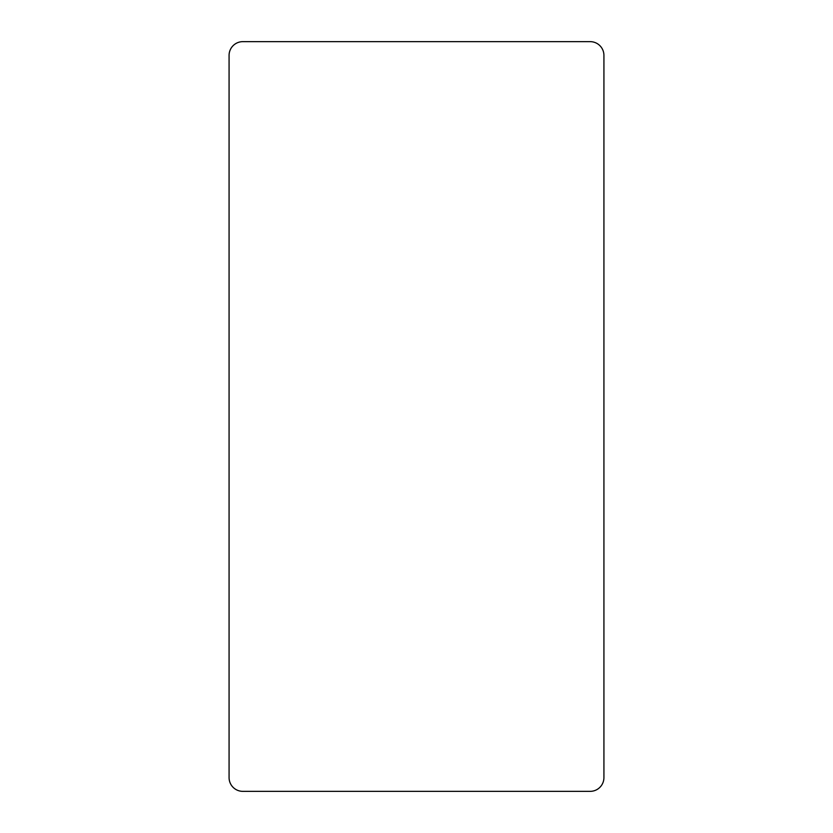<?xml version="1.0" encoding="UTF-8"?>
<svg xmlns="http://www.w3.org/2000/svg" width="833" height="833" viewBox="0 0 833 833"><rect width="100%" height="100%" fill="white"/><g stroke="black" fill="none" stroke-linecap="round" stroke-linejoin="round"><path stroke-width="1.25" d="M229.075 777.606A13.744 13.744 0 0 0 242.819 791.35L590.18 791.35A13.744 13.744 0 0 0 603.925 777.606L603.925 55.395A13.744 13.744 0 0 0 590.18 41.65L242.819 41.65A13.744 13.744 0 0 0 229.075 55.395L229.075 777.606L229.075 55.395M590.18 791.35L242.819 791.35M603.925 55.395L603.925 777.606M242.819 41.65L590.18 41.65"/></g></svg>
